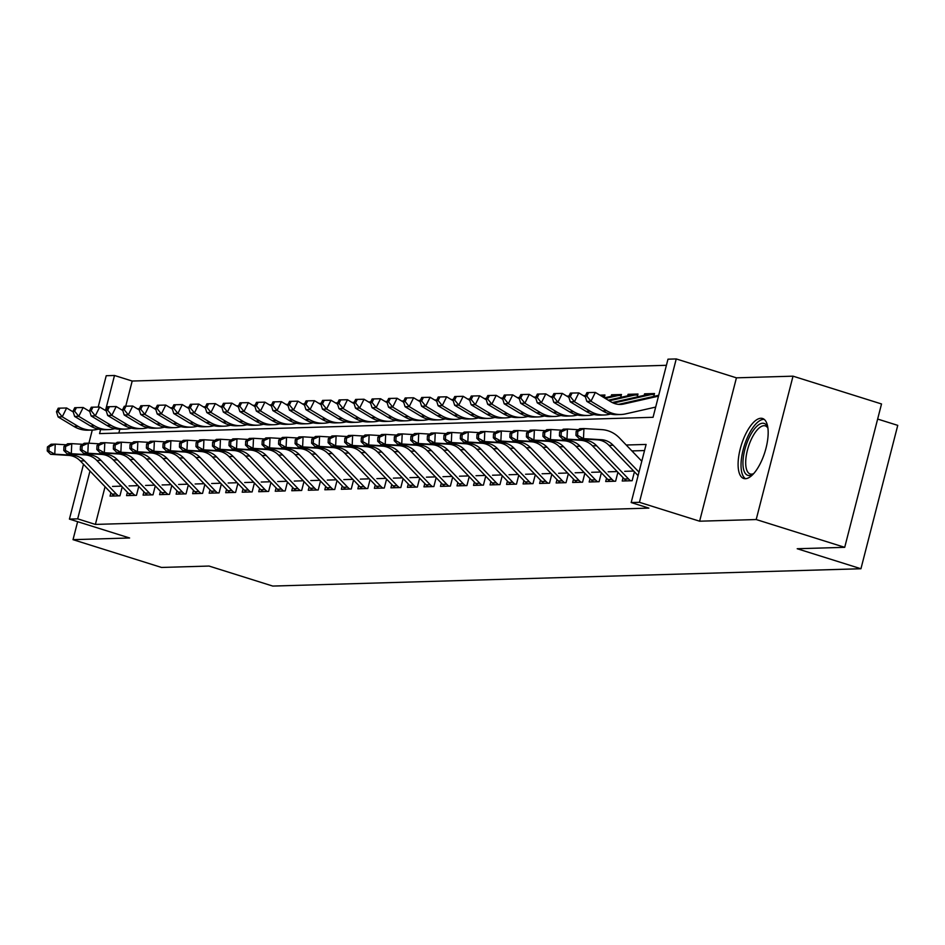 <?xml version="1.0" encoding="UTF-8"?>
<svg xmlns="http://www.w3.org/2000/svg" width="945" height="945" viewBox="0 0 945 945"><rect width="100%" height="100%" fill="white"/><g stroke="black" fill="none" stroke-linecap="round" stroke-linejoin="round"><path stroke-width="1.42" d="M760.89 418.269A31.445 12.297 -72.6 0 0 740.797 446.831A31.445 12.297 -72.6 0 0 743.715 478.489A31.445 12.297 -72.6 0 0 745.369 478.713A31.445 12.297 -72.6 0 0 765.474 450.139A31.445 12.297 -72.6 0 0 762.556 418.481A31.445 12.297 -72.6 0 0 760.89 418.269M100.619 429.514L99.568 433.601L653.054 417.3L667.985 359.183L676.242 358.935L639.434 502.315L631.177 502.551L646.096 444.433L626.228 445.012M736.427 377.835L699.619 521.203L756.201 519.537L844.712 547.332L881.52 403.964L793.02 376.169L736.427 377.835L676.242 358.935M877.645 419.06L897.75 425.368L860.942 568.748L272.751 586.065L209.034 566.055L161.524 567.449L73.025 539.666L129.607 537.988L69.422 519.1L83.503 464.267M98.186 407.059L106.23 375.72L114.499 375.484L105.497 410.52M666.414 365.302L132.194 381.036L114.499 375.484M756.201 519.537L793.02 376.169M77.632 521.675L73.025 539.666M623.074 477.686L622.212 481.017L632.134 480.721L634.414 471.815M606.548 478.17L605.698 481.501L615.608 481.206L617.9 472.299M590.023 478.654L589.172 481.985L599.083 481.702L601.374 472.783M573.509 479.139L572.646 482.47L582.569 482.186L584.849 473.268M556.983 479.635L556.132 482.966L566.043 482.671L568.335 473.752M540.457 480.119L539.607 483.45L549.517 483.155L551.809 474.248M523.943 480.603L523.081 483.934L532.992 483.639L535.283 474.733M507.418 481.088L506.567 484.419L516.478 484.135L518.758 475.217M490.892 481.572L490.042 484.903L499.952 484.62L502.244 475.701M474.378 482.068L473.516 485.399L483.427 485.104L485.718 476.185M457.853 482.552L456.99 485.884L466.913 485.588L469.192 476.682M441.327 483.037L440.476 486.368L450.387 486.073L452.679 477.166M424.813 483.521L423.951 486.852L433.861 486.557L436.153 477.65M408.287 484.005L407.425 487.336L417.347 487.053L419.627 478.135M391.762 484.49L390.911 487.833L400.822 487.537L403.113 478.619M375.236 484.986L374.385 488.317L384.296 488.022L386.588 479.115M358.722 485.47L357.86 488.801L367.782 488.506L370.062 479.599M342.196 485.954L341.346 489.286L351.257 488.99L353.548 480.084M325.671 486.439L324.82 489.77L334.731 489.486L337.022 480.568M309.157 486.923L308.294 490.254L318.205 489.971L320.497 481.052M292.631 487.419L291.781 490.75L301.691 490.455L303.983 481.537M276.105 487.904L275.255 491.235L285.166 490.939L287.457 482.033M259.591 488.388L258.729 491.719L268.64 491.424L270.931 482.517M243.066 488.872L242.203 492.203L252.126 491.92L254.406 483.001M226.54 489.356L225.69 492.688L235.6 492.404L237.892 483.486M210.026 489.853L209.164 493.184L219.075 492.888L221.366 483.97M193.501 490.337L192.638 493.668L202.561 493.373L204.841 484.466M176.975 490.821L176.124 494.152L186.035 493.857L188.327 484.95M160.449 491.305L159.599 494.637L169.509 494.341L171.801 485.435M143.935 491.79L143.073 495.121L152.995 494.837L155.275 485.919M127.41 492.274L126.559 495.617L136.47 495.322L138.761 486.403M139.376 408.712L137.249 408.772M155.901 408.216L153.775 408.287M172.427 407.732L170.301 407.791M188.941 407.248L186.815 407.307M205.467 406.763L203.34 406.822M221.992 406.279L219.866 406.338M238.506 405.783L236.38 405.854M255.032 405.299L252.906 405.37M271.558 404.814L269.431 404.873M288.071 404.33L285.957 404.389M304.597 403.846L302.471 403.905M321.123 403.35L318.997 403.42M337.637 402.865L335.522 402.936M354.162 402.381L352.036 402.44M370.688 401.897L368.562 401.956M387.214 401.412L385.087 401.471M403.728 400.928L401.601 400.987M420.253 400.432L418.127 400.503M436.779 399.948L434.653 400.007M453.293 399.463L451.167 399.522M469.819 398.979L467.692 399.038M486.344 398.495L484.218 398.554M502.858 397.999L500.732 398.069M519.384 397.514L517.258 397.585M535.909 397.03L533.783 397.089M552.423 396.546L550.309 396.605M568.949 396.061L566.823 396.12M585.475 395.565L583.348 395.636M604.233 397.774L604.954 394.998L599.874 395.152M614.333 395.671L611.557 394.797L621.467 394.514L620.735 397.384M630.858 395.187L628.082 394.313L637.993 394.03L637.261 396.9M647.372 394.703L644.596 393.829L654.519 393.533L653.775 396.416M132.194 381.036L125.732 406.208M119.826 429.219L118.846 433.034M611.179 396.298L611.557 394.797M627.693 395.813L628.082 394.313M644.218 395.329L644.596 393.829M105.06 486.71L95.386 524.416L648.872 508.115L631.177 502.551M644.525 450.552L631.91 450.93M110.884 492.77L110.033 496.101L119.944 495.806L122.236 486.899M121.515 486.143L112.526 486.415M138.041 485.659L129.04 485.919M154.555 485.175L145.565 485.435M171.08 484.69L162.091 484.95M187.606 484.194L178.605 484.466M204.132 483.71L195.131 483.982M220.646 483.226L211.656 483.497M237.171 482.741L228.17 483.001M253.697 482.257L244.696 482.517M270.211 481.773L261.222 482.033M286.737 481.277L277.736 481.548M303.262 480.792L294.261 481.064M319.776 480.308L310.787 480.568M336.302 479.824L327.313 480.084M352.828 479.339L343.826 479.599M369.341 478.843L360.352 479.115M385.867 478.359L376.878 478.631M402.393 477.875L393.392 478.135M418.907 477.39L409.917 477.65M435.432 476.906L426.443 477.166M451.958 476.41L442.957 476.682M468.484 475.926L459.483 476.197M484.998 475.441L476.008 475.713M501.523 474.957L492.522 475.217M518.049 474.473L509.048 474.733M534.563 473.988L525.574 474.248M551.089 473.492L542.087 473.764M567.614 473.008L558.613 473.28M584.128 472.524L575.139 472.783M600.654 472.039L591.664 472.299M617.179 471.555L608.178 471.815M633.693 471.059L624.704 471.331M699.619 521.203L639.434 502.315M95.386 524.416L77.679 518.852L69.422 519.1M844.712 547.332L797.214 548.738L860.942 568.748M88.913 443.193L92.279 430.058M89.976 471L77.679 518.852M114.404 495.971A14.116 12.876 -91.7 0 1 112.171 494.105L80.301 460.947A20.152 18.38 88.3 0 0 68.607 455.395L50.652 454.309L54.775 454.191L48.904 450.919L49.081 446.89L47.439 446.938L47.25 450.966L48.904 450.919M118.538 495.853A14.116 12.876 -91.7 0 1 116.306 493.987L84.436 460.817A20.152 18.38 88.3 0 0 72.73 455.277L54.775 454.191L55.235 444.126L66.221 444.8M47.439 446.938L51.101 444.244L55.235 444.126L49.081 446.89M47.25 450.966L50.652 454.309M73.226 411.949L66.646 407.992L62.252 416.816L78.045 426.325A30.24 27.582 88.3 0 0 92.102 430.069A30.24 27.582 88.3 0 0 96.922 429.455L98.363 429.136M58.129 411.677L59.889 408.145L58.236 408.193L56.476 411.725L58.129 411.677L62.252 416.816L58.117 416.946L73.911 426.443A30.24 27.582 88.3 0 0 87.98 430.188L92.102 430.069M58.117 416.946L56.476 411.725M59.889 408.145L66.646 407.992M753.413 473.882A27.216 10.643 107.4 0 1 752.893 474.236A27.216 10.643 107.4 0 1 742.947 462.743A27.216 10.643 107.4 0 1 753.141 430.66A27.216 10.643 107.4 0 1 767.659 427.223A27.216 10.643 107.4 0 1 767.883 427.813M767.919 428.144A25.196 9.852 -72.6 0 0 765.285 425.888A25.196 9.852 -72.6 0 0 752.622 436.696A25.196 9.852 -72.6 0 0 745.688 462.306A25.196 9.852 -72.6 0 0 750.188 473.977A25.196 9.852 -72.6 0 0 753.637 473.634M764.174 419.356A31.244 12.214 -72.6 0 0 748.995 434.168A31.244 12.214 -72.6 0 0 741.022 464.716A31.244 12.214 -72.6 0 0 745.546 478.702M130.93 495.487A14.116 12.876 -91.7 0 1 128.697 493.621L96.827 460.451A20.152 18.38 88.3 0 0 85.121 454.911L67.166 453.824L71.3 453.706L65.429 450.434L65.607 446.406L63.953 446.453L63.776 450.481L65.429 450.434M135.064 495.357A14.116 12.876 -91.7 0 1 132.832 493.491L100.961 460.333A20.152 18.38 88.3 0 0 89.255 454.793L71.3 453.706L71.761 443.642L82.747 444.304M63.953 446.453L67.627 443.76L71.761 443.642L65.607 446.406M63.776 450.481L67.166 453.824M147.455 494.991A14.116 12.876 -91.7 0 1 145.223 493.136L113.353 459.967A20.152 18.38 88.3 0 0 101.647 454.427L83.692 453.34L87.826 453.222L81.943 449.95L82.132 445.922L80.479 445.969L80.29 449.997L81.943 449.95M151.578 494.873A14.116 12.876 -91.7 0 1 149.345 493.006L117.475 459.849A20.152 18.38 88.3 0 0 105.781 454.309L87.826 453.222L88.287 443.158L99.26 443.819M80.479 445.969L84.152 443.276L88.287 443.158L82.132 445.922M80.29 449.997L83.692 453.34M163.969 494.507A14.116 12.876 -91.7 0 1 161.737 492.64L129.867 459.483A20.152 18.38 88.3 0 0 118.172 453.943L100.217 452.856L104.34 452.726L98.469 449.454L98.646 445.438L97.004 445.485L96.815 449.513L98.469 449.454M168.104 494.389A14.116 12.876 -91.7 0 1 165.871 492.522L134.001 459.364A20.152 18.38 88.3 0 0 122.295 453.824L104.34 452.726L104.8 442.673L115.786 443.335M97.004 445.485L100.678 442.792L104.8 442.673L98.646 445.438M96.815 449.513L100.217 452.856M180.495 494.022A14.116 12.876 -91.7 0 1 178.262 492.156L146.392 458.998A20.152 18.38 88.3 0 0 134.686 453.458L116.731 452.36L120.865 452.242L114.995 448.969L115.172 444.941L113.518 445L113.341 449.017L114.995 448.969M184.629 493.904A14.116 12.876 -91.7 0 1 182.397 492.038L150.527 458.88A20.152 18.38 88.3 0 0 138.82 453.328L120.865 452.242L121.326 442.177L132.312 442.851M113.518 445L117.192 442.307L121.326 442.177L115.172 444.941M113.341 449.017L116.731 452.36M89.74 411.465L83.16 407.508L78.766 416.332L94.559 425.841A30.24 27.582 88.3 0 0 108.628 429.585A30.24 27.582 88.3 0 0 113.447 428.971L114.888 428.64M74.643 411.193L76.403 407.661L74.749 407.708L73.001 411.24L74.643 411.193L78.766 416.332L74.643 416.45L90.436 425.959A30.24 27.582 88.3 0 0 104.493 429.703L108.628 429.585M74.643 416.45L73.001 411.24M76.403 407.661L83.16 407.508M106.265 410.981L99.686 407.023L95.291 415.847L111.085 425.356A30.24 27.582 88.3 0 0 125.153 429.089A30.24 27.582 88.3 0 0 129.973 428.487L131.414 428.156M91.169 410.709L92.929 407.177L91.275 407.224L89.515 410.756L91.169 410.709L95.291 415.847L91.157 415.965L106.95 425.474A30.24 27.582 88.3 0 0 121.019 429.219L125.153 429.089M91.157 415.965L89.515 410.756M92.929 407.177L99.686 407.023M122.791 410.496L116.211 406.527L111.817 415.363L127.61 424.872A30.24 27.582 88.3 0 0 141.667 428.605A30.24 27.582 88.3 0 0 146.499 428.002L147.928 427.672M107.695 410.224L109.455 406.693L107.801 406.74L106.041 410.272L107.695 410.224L111.817 415.363L107.683 415.481L123.476 424.99A30.24 27.582 88.3 0 0 137.545 428.735L141.667 428.605M107.683 415.481L106.041 410.272M109.455 406.693L116.211 406.527M139.305 410.012L132.725 406.043L128.331 414.879L144.124 424.376A30.24 27.582 88.3 0 0 158.193 428.12A30.24 27.582 88.3 0 0 163.012 427.506L164.454 427.187M124.22 409.728L125.968 406.196L124.315 406.255L122.566 409.787L124.22 409.728L128.331 414.879L124.208 414.997L140.002 424.506A30.24 27.582 88.3 0 0 154.059 428.239L158.193 428.12M124.208 414.997L122.566 409.787M125.968 406.196L132.725 406.043M197.021 493.538A14.116 12.876 -91.7 0 1 194.788 491.672L162.918 458.514A20.152 18.38 88.3 0 0 151.212 452.974L133.257 451.875L137.391 451.757L131.509 448.485L131.698 444.457L130.044 444.504L129.855 448.532L131.509 448.485M201.155 493.42A14.116 12.876 -91.7 0 1 198.911 491.554L167.041 458.384A20.152 18.38 88.3 0 0 155.346 452.844L137.391 451.757L137.852 441.693L148.837 442.366M130.044 444.504L133.718 441.811L137.852 441.693L131.698 444.457M129.855 448.532L133.257 451.875M155.83 409.516L149.251 405.559L144.857 414.382L160.65 423.892A30.24 27.582 88.3 0 0 174.719 427.636A30.24 27.582 88.3 0 0 179.538 427.022L180.979 426.703M140.734 409.244L142.494 405.712L140.84 405.759L139.08 409.291L140.734 409.244L144.857 414.382L140.722 414.512L156.516 424.01A30.24 27.582 88.3 0 0 170.584 427.754L174.719 427.636M140.722 414.512L139.08 409.291M142.494 405.712L149.251 405.559M213.546 493.054A14.116 12.876 -91.7 0 1 211.302 491.187L179.432 458.03A20.152 18.38 88.3 0 0 167.737 452.478L149.782 451.391L153.905 451.273L148.034 448.001L148.223 443.973L146.569 444.02L146.38 448.048L148.034 448.001M217.669 492.924A14.116 12.876 -91.7 0 1 215.436 491.069L183.566 457.9A20.152 18.38 88.3 0 0 171.86 452.36L153.905 451.273L154.366 441.209L165.351 441.87M146.569 444.02L150.243 441.327L154.366 441.209L148.223 443.973M146.38 448.048L149.782 451.391M172.356 409.031L165.777 405.074L161.382 413.898L177.176 423.407A30.24 27.582 88.3 0 0 191.233 427.152A30.24 27.582 88.3 0 0 196.064 426.538L197.505 426.207M157.26 408.76L159.02 405.228L157.366 405.275L155.606 408.807L157.26 408.76L161.382 413.898L157.248 414.016L173.041 423.525A30.24 27.582 88.3 0 0 187.11 427.27L191.233 427.152M157.248 414.016L155.606 408.807M159.02 405.228L165.777 405.074M230.06 492.569A14.116 12.876 -91.7 0 1 227.828 490.703L195.958 457.534A20.152 18.38 88.3 0 0 184.251 451.993L166.296 450.907L170.431 450.789L164.56 447.517L164.737 443.488L163.083 443.536L162.906 447.564L164.56 447.517M234.195 492.439A14.116 12.876 -91.7 0 1 231.962 490.573L200.092 457.415A20.152 18.38 88.3 0 0 188.386 451.875L170.431 450.789L170.891 440.724L181.877 441.386M163.083 443.536L166.757 440.842L170.891 440.724L164.737 443.488M162.906 447.564L166.296 450.907M188.87 408.547L182.29 404.59L177.908 413.414L193.69 422.923A30.24 27.582 88.3 0 0 207.758 426.656A30.24 27.582 88.3 0 0 212.578 426.053L214.019 425.722M173.785 408.275L175.534 404.743L173.88 404.791L172.132 408.323L173.785 408.275L177.908 413.414L173.774 413.532L189.567 423.041A30.24 27.582 88.3 0 0 203.636 426.786L207.758 426.656M173.774 413.532L172.132 408.323M175.534 404.743L182.29 404.59M246.586 492.073A14.116 12.876 -91.7 0 1 244.353 490.207L212.483 457.049A20.152 18.38 88.3 0 0 200.777 451.509L182.822 450.422L186.956 450.292L181.074 447.02L181.263 443.004L179.609 443.051L179.432 447.079L181.074 447.02M250.72 491.955A14.116 12.876 -91.7 0 1 248.476 490.089L216.618 456.931A20.152 18.38 88.3 0 0 204.911 451.391L186.956 450.292L187.417 440.24L198.403 440.902M179.609 443.051L183.283 440.358L187.417 440.24L181.263 443.004M179.432 447.079L182.822 450.422M205.396 408.063L198.816 404.094L194.422 412.93L210.215 422.439A30.24 27.582 88.3 0 0 224.284 426.171A30.24 27.582 88.3 0 0 229.103 425.569L230.545 425.238M190.299 407.791L192.059 404.259L190.406 404.306L188.646 407.838L190.299 407.791L194.422 412.93L190.299 413.048L206.081 422.557A30.24 27.582 88.3 0 0 220.15 426.301L224.284 426.171M190.299 413.048L188.646 407.838M192.059 404.259L198.816 404.094M263.112 491.589A14.116 12.876 -91.7 0 1 260.867 489.723L229.009 456.565A20.152 18.38 88.3 0 0 217.303 451.025L199.348 449.938L203.482 449.808L197.599 446.536L197.788 442.52L196.135 442.567L195.946 446.583L197.599 446.536M267.234 491.471A14.116 12.876 -91.7 0 1 265.002 489.604L233.131 456.447A20.152 18.38 88.3 0 0 221.425 450.895L203.482 449.808L203.931 439.744L214.917 440.417M196.135 442.567L199.808 439.874L203.931 439.744L197.788 442.52M195.946 446.583L199.348 449.938M221.921 407.579L215.342 403.609L210.948 412.445L226.741 421.942A30.24 27.582 88.3 0 0 240.81 425.687A30.24 27.582 88.3 0 0 245.629 425.073L247.07 424.754M206.825 407.295L208.585 403.775L206.931 403.822L205.171 407.354L206.825 407.295L210.948 412.445L206.813 412.563L222.607 422.072A30.24 27.582 88.3 0 0 236.675 425.805L240.81 425.687M206.813 412.563L205.171 407.354M208.585 403.775L215.342 403.609M279.625 491.105A14.116 12.876 -91.7 0 1 277.393 489.238L245.523 456.081A20.152 18.38 88.3 0 0 233.817 450.541L215.873 449.442L219.996 449.324L214.125 446.052L214.302 442.024L212.649 442.071L212.471 446.099L214.125 446.052M283.76 490.987A14.116 12.876 -91.7 0 1 281.527 489.12L249.657 455.951A20.152 18.38 88.3 0 0 237.951 450.411L219.996 449.324L220.457 439.26L231.442 439.933M212.649 442.071L216.322 439.378L220.457 439.26L214.302 442.024M212.471 446.099L215.873 449.442M238.447 407.082L231.856 403.125L227.473 411.949L243.267 421.458A30.24 27.582 88.3 0 0 257.323 425.203A30.24 27.582 88.3 0 0 262.143 424.588L263.584 424.27M223.351 406.811L225.099 403.279L223.457 403.326L221.697 406.858L223.351 406.811L227.473 411.949L223.339 412.079L239.132 421.588A30.24 27.582 88.3 0 0 253.201 425.321L257.323 425.203M223.339 412.079L221.697 406.858M225.099 403.279L231.856 403.125M296.151 490.62A14.116 12.876 -91.7 0 1 293.919 488.754L262.048 455.596A20.152 18.38 88.3 0 0 250.342 450.044L232.387 448.958L236.522 448.84L230.639 445.567L230.828 441.539L229.174 441.587L228.997 445.615L230.639 445.567M300.286 490.49A14.116 12.876 -91.7 0 1 298.053 488.636L266.183 455.466A20.152 18.38 88.3 0 0 254.477 449.926L236.522 448.84L236.982 438.775L247.968 439.437M229.174 441.587L232.848 438.893L236.982 438.775L230.828 441.539M228.997 445.615L232.387 448.958M254.961 406.598L248.381 402.641L243.987 411.465L259.78 420.974A30.24 27.582 88.3 0 0 273.849 424.718A30.24 27.582 88.3 0 0 278.669 424.104L280.11 423.773M239.865 406.326L241.625 402.794L239.971 402.842L238.223 406.374L239.865 406.326L243.987 411.465L239.865 411.595L255.658 421.092A30.24 27.582 88.3 0 0 269.715 424.837L273.849 424.718M239.865 411.595L238.223 406.374M241.625 402.794L248.381 402.641M312.677 490.136A14.116 12.876 -91.7 0 1 310.444 488.27L278.574 455.1A20.152 18.38 88.3 0 0 266.868 449.56L248.913 448.473L253.047 448.355L247.165 445.083L247.354 441.055L245.7 441.102L245.511 445.13L247.165 445.083M316.799 490.006A14.116 12.876 -91.7 0 1 314.567 488.14L282.697 454.982A20.152 18.38 88.3 0 0 271.002 449.442L253.047 448.355L253.496 438.291L264.482 438.952M245.7 441.102L249.374 438.409L253.496 438.291L247.354 441.055M245.511 445.13L248.913 448.473M271.487 406.114L264.907 402.157L260.513 410.981L276.306 420.49A30.24 27.582 88.3 0 0 290.375 424.234A30.24 27.582 88.3 0 0 295.194 423.62L296.635 423.289M256.39 405.842L258.15 402.31L256.497 402.357L254.737 405.889L256.39 405.842L260.513 410.981L256.378 411.099L272.172 420.608A30.24 27.582 88.3 0 0 286.24 424.352L290.375 424.234M256.378 411.099L254.737 405.889M258.15 402.31L264.907 402.157M288.012 405.629L281.421 401.672L277.039 410.496L292.832 420.005A30.24 27.582 88.3 0 0 306.889 423.738A30.24 27.582 88.3 0 0 311.708 423.136L313.149 422.805M272.916 405.358L274.664 401.826L273.022 401.873L271.262 405.405L272.916 405.358L277.039 410.496L272.904 410.614L288.697 420.123A30.24 27.582 88.3 0 0 302.766 423.868L306.889 423.738M272.904 410.614L271.262 405.405M274.664 401.826L281.421 401.672M304.526 405.145L297.947 401.176L293.552 410.012L309.346 419.521A30.24 27.582 88.3 0 0 323.414 423.254A30.24 27.582 88.3 0 0 328.234 422.639L329.675 422.32M289.43 404.873L291.19 401.341L289.536 401.389L287.788 404.921L289.43 404.873L293.552 410.012L289.43 410.13L305.223 419.639A30.24 27.582 88.3 0 0 319.28 423.372L323.414 423.254M289.43 410.13L287.788 404.921M291.19 401.341L297.947 401.176M329.191 489.64A14.116 12.876 -91.7 0 1 326.958 487.774L295.088 454.616A20.152 18.38 88.3 0 0 283.394 449.076L265.439 447.989L269.561 447.871L263.69 444.599L263.868 440.571L262.226 440.618L262.037 444.646L263.69 444.599M333.325 489.522A14.116 12.876 -91.7 0 1 331.093 487.655L299.222 454.498A20.152 18.38 88.3 0 0 287.516 448.958L269.561 447.871L270.022 437.807L281.008 438.468M262.226 440.618L265.888 437.925L270.022 437.807L263.868 440.571M262.037 444.646L265.439 447.989M345.716 489.156A14.116 12.876 -91.7 0 1 343.484 487.289L311.614 454.132A20.152 18.38 88.3 0 0 299.908 448.591L281.953 447.505L286.087 447.375L280.216 444.103L280.393 440.086L278.74 440.134L278.562 444.15L280.216 444.103M349.851 489.037A14.116 12.876 -91.7 0 1 347.618 487.171L315.748 454.013A20.152 18.38 88.3 0 0 304.042 448.473L286.087 447.375L286.548 437.311L297.533 437.984M278.74 440.134L282.413 437.44L286.548 437.311L280.393 440.086M278.562 444.15L281.953 447.505M362.242 488.671A14.116 12.876 -91.7 0 1 360.01 486.805L328.139 453.647A20.152 18.38 88.3 0 0 316.433 448.107L298.478 447.009L302.613 446.89L296.73 443.618L296.919 439.59L295.265 439.649L295.076 443.666L296.73 443.618M366.365 488.553A14.116 12.876 -91.7 0 1 364.132 486.687L332.262 453.529A20.152 18.38 88.3 0 0 320.568 447.977L302.613 446.89L303.073 436.826L314.047 437.5M295.265 439.649L298.939 436.956L303.073 436.826L296.919 439.59M295.076 443.666L298.478 447.009M321.052 404.661L314.472 400.692L310.078 409.516L325.871 419.025A30.24 27.582 88.3 0 0 339.94 422.769A30.24 27.582 88.3 0 0 344.76 422.155L346.201 421.836M305.956 404.377L307.716 400.845L306.062 400.904L304.302 404.425L305.956 404.377L310.078 409.516L305.944 409.646L321.737 419.155A30.24 27.582 88.3 0 0 335.806 422.887L339.94 422.769M305.944 409.646L304.302 404.425M307.716 400.845L314.472 400.692M378.756 488.187A14.116 12.876 -91.7 0 1 376.523 486.321L344.653 453.163A20.152 18.38 88.3 0 0 332.959 447.611L315.004 446.524L319.127 446.406L313.256 443.134L313.433 439.106L311.791 439.153L311.602 443.181L313.256 443.134M382.89 488.069A14.116 12.876 -91.7 0 1 380.658 486.202L348.788 453.033A20.152 18.38 88.3 0 0 337.082 447.493L319.127 446.406L319.587 436.342L330.573 437.015M311.791 439.153L315.465 436.46L319.587 436.342L313.433 439.106M311.602 443.181L315.004 446.524M337.578 404.165L330.998 400.207L326.604 409.031L342.397 418.54A30.24 27.582 88.3 0 0 356.454 422.285A30.24 27.582 88.3 0 0 361.285 421.671L362.715 421.352M322.481 403.893L324.241 400.361L322.588 400.408L320.827 403.94L322.481 403.893L326.604 409.031L322.469 409.161L338.263 418.659A30.24 27.582 88.3 0 0 352.331 422.403L356.454 422.285M322.469 409.161L320.827 403.94M324.241 400.361L330.998 400.207M395.282 487.703A14.116 12.876 -91.7 0 1 393.049 485.836L361.179 452.667A20.152 18.38 88.3 0 0 349.473 447.127L331.518 446.04L335.652 445.922L329.781 442.65L329.959 438.622L328.305 438.669L328.128 442.697L329.781 442.65M399.416 487.573A14.116 12.876 -91.7 0 1 397.183 485.706L365.313 452.549A20.152 18.38 88.3 0 0 353.607 447.009L335.652 445.922L336.113 435.858L347.098 436.519M328.305 438.669L331.978 435.976L336.113 435.858L329.959 438.622M328.128 442.697L331.518 446.04M354.091 403.68L347.512 399.723L343.118 408.547L358.911 418.056A30.24 27.582 88.3 0 0 372.98 421.801A30.24 27.582 88.3 0 0 377.799 421.186L379.24 420.856M339.007 403.409L340.755 399.877L339.101 399.924L337.353 403.456L339.007 403.409L343.118 408.547L338.995 408.665L354.788 418.174A30.24 27.582 88.3 0 0 368.845 421.919L372.98 421.801M338.995 408.665L337.353 403.456M340.755 399.877L347.512 399.723M411.807 487.207A14.116 12.876 -91.7 0 1 409.575 485.352L377.705 452.183A20.152 18.38 88.3 0 0 365.998 446.642L348.043 445.556L352.178 445.438L346.295 442.165L346.484 438.137L344.83 438.185L344.641 442.213L346.295 442.165M415.93 487.088A14.116 12.876 -91.7 0 1 413.697 485.222L381.827 452.064A20.152 18.38 88.3 0 0 370.133 446.524L352.178 445.438L352.639 435.373L363.612 436.035M344.83 438.185L348.504 435.491L352.639 435.373L346.484 438.137M344.641 442.213L348.043 445.556M370.617 403.196L364.038 399.239L359.643 408.063L375.437 417.572A30.24 27.582 88.3 0 0 389.505 421.305A30.24 27.582 88.3 0 0 394.325 420.702L395.766 420.371M355.521 402.924L357.281 399.392L355.627 399.44L353.867 402.972L355.521 402.924L359.643 408.063L355.509 408.181L371.302 417.69A30.24 27.582 88.3 0 0 385.371 421.435L389.505 421.305M355.509 408.181L353.867 402.972M357.281 399.392L364.038 399.239M428.321 486.722A14.116 12.876 -91.7 0 1 426.089 484.856L394.219 451.698A20.152 18.38 88.3 0 0 382.524 446.158L364.569 445.071L368.692 444.941L362.821 441.669L363.01 437.653L361.356 437.7L361.167 441.728L362.821 441.669M432.456 486.604A14.116 12.876 -91.7 0 1 430.223 484.738L398.353 451.58A20.152 18.38 88.3 0 0 386.647 446.04L368.692 444.941L369.152 434.889L380.138 435.55M361.356 437.7L365.03 435.007L369.152 434.889L363.01 437.653M361.167 441.728L364.569 445.071M387.143 402.712L380.563 398.743L376.169 407.579L391.962 417.088A30.24 27.582 88.3 0 0 406.019 420.82A30.24 27.582 88.3 0 0 410.851 420.218L412.28 419.887M372.046 402.44L373.807 398.908L372.153 398.955L370.393 402.487L372.046 402.44L376.169 407.579L372.035 407.697L387.828 417.206A30.24 27.582 88.3 0 0 401.897 420.95L406.019 420.82M372.035 407.697L370.393 402.487M373.807 398.908L380.563 398.743M444.847 486.238A14.116 12.876 -91.7 0 1 442.614 484.372L410.744 451.214A20.152 18.38 88.3 0 0 399.038 445.674L381.083 444.575L385.217 444.457L379.347 441.185L379.524 437.157L377.87 437.216L377.693 441.232L379.347 441.185M448.981 486.12A14.116 12.876 -91.7 0 1 446.749 484.253L414.879 451.096A20.152 18.38 88.3 0 0 403.172 445.544L385.217 444.457L385.678 434.393L396.664 435.066M377.87 437.216L381.544 434.523L385.678 434.393L379.524 437.157M377.693 441.232L381.083 444.575M403.657 402.227L397.077 398.258L392.695 407.094L408.476 416.591A30.24 27.582 88.3 0 0 422.545 420.336A30.24 27.582 88.3 0 0 427.364 419.722L428.806 419.403M388.572 401.944L390.32 398.412L388.667 398.471L386.918 402.003L388.572 401.944L392.695 407.094L388.56 407.212L404.354 416.721A30.24 27.582 88.3 0 0 418.411 420.454L422.545 420.336M388.56 407.212L386.918 402.003M390.32 398.412L397.077 398.258M461.373 485.754A14.116 12.876 -91.7 0 1 459.14 483.887L427.27 450.73A20.152 18.38 88.3 0 0 415.564 445.189L397.609 444.091L401.743 443.973L395.861 440.701L396.049 436.673L394.396 436.72L394.219 440.748L395.861 440.701M465.507 485.635A14.116 12.876 -91.7 0 1 463.263 483.769L431.404 450.6A20.152 18.38 88.3 0 0 419.698 445.06L401.743 443.973L402.204 433.909L413.189 434.582M394.396 436.72L398.069 434.027L402.204 433.909L396.049 436.673M394.219 440.748L397.609 444.091M420.182 401.731L413.603 397.774L409.209 406.598L425.002 416.107A30.24 27.582 88.3 0 0 439.071 419.852A30.24 27.582 88.3 0 0 443.89 419.237L445.331 418.918M405.086 401.46L406.846 397.928L405.192 397.975L403.432 401.507L405.086 401.46L409.209 406.598L405.086 406.728L420.868 416.225A30.24 27.582 88.3 0 0 434.936 419.97L439.071 419.852M405.086 406.728L403.432 401.507M406.846 397.928L413.603 397.774M477.898 485.269A14.116 12.876 -91.7 0 1 475.654 483.403L443.796 450.245A20.152 18.38 88.3 0 0 432.089 444.693L414.134 443.607L418.269 443.488L412.386 440.216L412.575 436.188L410.921 436.236L410.732 440.264L412.386 440.216M482.021 485.139A14.116 12.876 -91.7 0 1 479.788 483.285L447.918 450.115A20.152 18.38 88.3 0 0 436.212 444.575L418.269 443.488L418.718 433.424L429.703 434.086M410.921 436.236L414.595 433.542L418.718 433.424L412.575 436.188M410.732 440.264L414.134 443.607M436.708 401.247L430.129 397.29L425.734 406.114L441.528 415.623A30.24 27.582 88.3 0 0 455.596 419.367A30.24 27.582 88.3 0 0 460.416 418.753L461.857 418.422M421.612 400.975L423.372 397.443L421.718 397.491L419.958 401.023L421.612 400.975L425.734 406.114L421.6 406.232L437.393 415.741A30.24 27.582 88.3 0 0 451.462 419.486L455.596 419.367M421.6 406.232L419.958 401.023M423.372 397.443L430.129 397.29M494.412 484.785A14.116 12.876 -91.7 0 1 492.18 482.919L460.309 449.749A20.152 18.38 88.3 0 0 448.603 444.209L430.66 443.122L434.783 443.004L428.912 439.732L429.089 435.704L427.435 435.751L427.258 439.779L428.912 439.732M498.547 484.655A14.116 12.876 -91.7 0 1 496.314 482.789L464.444 449.631A20.152 18.38 88.3 0 0 452.738 444.091L434.783 443.004L435.243 432.94L446.229 433.601M427.435 435.751L431.109 433.058L435.243 432.94L429.089 435.704M427.258 439.779L430.66 443.122M510.938 484.289A14.116 12.876 -91.7 0 1 508.705 482.422L476.835 449.265A20.152 18.38 88.3 0 0 465.129 443.725L447.174 442.638L451.308 442.508L445.426 439.236L445.615 435.22L443.961 435.267L443.784 439.295L445.426 439.236M515.072 484.171A14.116 12.876 -91.7 0 1 512.84 482.304L480.97 449.147A20.152 18.38 88.3 0 0 469.263 443.607L451.308 442.508L451.769 432.456L462.755 433.117M443.961 435.267L447.635 432.574L451.769 432.456L445.615 435.22M443.784 439.295L447.174 442.638M527.464 483.805A14.116 12.876 -91.7 0 1 525.231 481.938L493.361 448.78A20.152 18.38 88.3 0 0 481.655 443.24L463.7 442.154L467.834 442.024L461.951 438.752L462.14 434.735L460.487 434.783L460.298 438.799L461.951 438.752M531.586 483.686A14.116 12.876 -91.7 0 1 529.354 481.82L497.483 448.662A20.152 18.38 88.3 0 0 485.777 443.11L467.834 442.024L468.283 431.959L479.269 432.633M460.487 434.783L464.16 432.089L468.283 431.959L462.14 434.735M460.298 438.799L463.7 442.154M453.234 400.763L446.642 396.805L442.26 405.629L458.053 415.138A30.24 27.582 88.3 0 0 472.11 418.871A30.24 27.582 88.3 0 0 476.93 418.269L478.371 417.938M438.137 400.491L439.886 396.959L438.244 397.006L436.484 400.538L438.137 400.491L442.26 405.629L438.126 405.748L453.919 415.257A30.24 27.582 88.3 0 0 467.988 419.001L472.11 418.871M438.126 405.748L436.484 400.538M439.886 396.959L446.642 396.805M469.748 400.278L463.168 396.309L458.774 405.145L474.567 414.654A30.24 27.582 88.3 0 0 488.636 418.387A30.24 27.582 88.3 0 0 493.455 417.784L494.896 417.454M454.651 400.007L456.411 396.475L454.758 396.522L452.998 400.054L454.651 400.007L458.774 405.145L454.651 405.263L470.445 414.772A30.24 27.582 88.3 0 0 484.502 418.517L488.636 418.387M454.651 405.263L452.998 400.054M456.411 396.475L463.168 396.309M486.273 399.794L479.694 395.825L475.3 404.661L491.093 414.158A30.24 27.582 88.3 0 0 505.162 417.903A30.24 27.582 88.3 0 0 509.981 417.288L511.422 416.969M471.177 399.511L472.937 395.99L471.283 396.038L469.523 399.57L471.177 399.511L475.3 404.661L471.165 404.779L486.958 414.288A30.24 27.582 88.3 0 0 501.027 418.021L505.162 417.903M471.165 404.779L469.523 399.57M472.937 395.99L479.694 395.825M543.977 483.32A14.116 12.876 -91.7 0 1 541.745 481.454L509.875 448.296A20.152 18.38 88.3 0 0 498.18 442.756L480.225 441.658L484.348 441.539L478.477 438.267L478.654 434.239L477.001 434.287L476.823 438.315L478.477 438.267M548.112 483.202A14.116 12.876 -91.7 0 1 545.879 481.336L514.009 448.166A20.152 18.38 88.3 0 0 502.303 442.626L484.348 441.539L484.809 431.475L495.794 432.148M477.001 434.287L480.674 431.605L484.809 431.475L478.654 434.239M476.823 438.315L480.225 441.658M502.799 399.298L496.208 395.341L491.825 404.165L507.619 413.674A30.24 27.582 88.3 0 0 521.675 417.418A30.24 27.582 88.3 0 0 526.495 416.804L527.936 416.485M487.703 399.026L489.451 395.494L487.809 395.542L486.049 399.073L487.703 399.026L491.825 404.165L487.691 404.295L503.484 413.804A30.24 27.582 88.3 0 0 517.553 417.536L521.675 417.418M487.691 404.295L486.049 399.073M489.451 395.494L496.208 395.341M560.503 482.836A14.116 12.876 -91.7 0 1 558.271 480.97L526.4 447.812A20.152 18.38 88.3 0 0 514.694 442.26L496.739 441.173L500.874 441.055L495.003 437.783L495.18 433.755L493.526 433.802L493.349 437.83L495.003 437.783M564.637 482.706A14.116 12.876 -91.7 0 1 562.405 480.851L530.535 447.682A20.152 18.38 88.3 0 0 518.829 442.142L500.874 441.055L501.334 430.991L512.32 431.652M493.526 433.802L497.2 431.109L501.334 430.991L495.18 433.755M493.349 437.83L496.739 441.173M519.313 398.814L512.733 394.856L508.339 403.68L524.132 413.189A30.24 27.582 88.3 0 0 538.201 416.934A30.24 27.582 88.3 0 0 543.021 416.32L544.462 415.989M504.217 398.542L505.977 395.01L504.323 395.057L502.575 398.589L504.217 398.542L508.339 403.68L504.217 403.81L520.01 413.308A30.24 27.582 88.3 0 0 534.067 417.052L538.201 416.934M504.217 403.81L502.575 398.589M505.977 395.01L512.733 394.856M577.029 482.352A14.116 12.876 -91.7 0 1 574.796 480.485L542.926 447.316A20.152 18.38 88.3 0 0 531.22 441.776L513.265 440.689L517.399 440.571L511.517 437.299L511.706 433.271L510.052 433.318L509.863 437.346L511.517 437.299M581.151 482.222A14.116 12.876 -91.7 0 1 578.919 480.355L547.049 447.198A20.152 18.38 88.3 0 0 535.354 441.658L517.399 440.571L517.848 430.507L528.834 431.168M510.052 433.318L513.726 430.625L517.848 430.507L511.706 433.271M509.863 437.346L513.265 440.689M535.839 398.329L529.259 394.372L524.865 403.196L540.658 412.705A30.24 27.582 88.3 0 0 554.727 416.45A30.24 27.582 88.3 0 0 559.546 415.835L560.987 415.505M520.742 398.058L522.502 394.526L520.849 394.573L519.088 398.105L520.742 398.058L524.865 403.196L520.73 403.314L536.524 412.823A30.24 27.582 88.3 0 0 550.592 416.568L554.727 416.45M604.67 396.085A14.116 12.876 88.3 0 0 602.768 395.99A14.116 12.876 88.3 0 0 601.445 396.097M520.73 403.314L519.088 398.105M522.502 394.526L529.259 394.372M593.543 481.856A14.116 12.876 -91.7 0 1 591.31 479.989L559.44 446.831A20.152 18.38 88.3 0 0 547.746 441.291L529.791 440.205L533.913 440.086L528.042 436.814L528.22 432.786L526.578 432.834L526.389 436.862L528.042 436.814M597.677 481.737A14.116 12.876 -91.7 0 1 595.444 479.871L563.574 446.713A20.152 18.38 88.3 0 0 551.868 441.173L533.913 440.086L534.374 430.022L545.359 430.684M526.578 432.834L530.251 430.14L534.374 430.022L528.22 432.786M526.389 436.862L529.791 440.205M552.364 397.845L545.785 393.888L541.39 402.712L557.184 412.221A30.24 27.582 88.3 0 0 571.241 415.954A30.24 27.582 88.3 0 0 576.072 415.351L577.501 415.02M537.268 397.573L539.028 394.041L537.374 394.089L535.614 397.621L537.268 397.573L541.39 402.712L537.256 402.83L553.049 412.339A30.24 27.582 88.3 0 0 567.118 416.083L571.241 415.954M621.196 395.601A14.116 12.876 88.3 0 0 619.282 395.494L615.16 395.624A14.116 12.876 88.3 0 0 612.903 395.908L604.339 397.845M619.282 395.494A14.116 12.876 88.3 0 0 617.038 395.79L605.32 398.436M537.256 402.83L535.614 397.621M539.028 394.041L545.785 393.888M610.068 481.371A14.116 12.876 -91.7 0 1 607.836 479.505L575.966 446.347A20.152 18.38 88.3 0 0 564.26 440.807L546.304 439.72L550.439 439.59L544.568 436.318L544.745 432.302L543.091 432.349L542.914 436.366L544.568 436.318M614.203 481.253A14.116 12.876 -91.7 0 1 611.97 479.387L580.1 446.229A20.152 18.38 88.3 0 0 568.394 440.689L550.439 439.59L550.9 429.526L561.885 430.199M543.091 432.349L546.765 429.656L550.9 429.526L544.745 432.302M542.914 436.366L546.304 439.72M626.594 480.887A14.116 12.876 -91.7 0 1 624.361 479.02L592.491 445.863A20.152 18.38 88.3 0 0 580.785 440.323L562.83 439.224L566.965 439.106L561.082 435.834L561.271 431.806L559.617 431.865L559.428 435.881L561.082 435.834M630.717 480.769A14.116 12.876 -91.7 0 1 628.484 478.902L596.614 445.745A20.152 18.38 88.3 0 0 584.92 440.193L566.965 439.106L567.425 429.042L578.399 429.715M559.617 431.865L563.291 429.172L567.425 429.042L561.271 431.806M559.428 435.881L562.83 439.224M638.088 475.63L609.005 445.378A20.152 18.38 88.3 0 0 597.311 439.827L579.356 438.74L583.478 438.622L577.608 435.35L577.785 431.322L576.143 431.369L575.954 435.397L577.608 435.35M638.985 472.134L613.14 445.249A20.152 18.38 88.3 0 0 601.433 439.708L583.478 438.622L583.939 428.558L601.894 429.644A30.24 27.582 -91.7 0 1 619.447 437.96L641.785 461.207M576.143 431.369L579.817 428.676L583.939 428.558L577.785 431.322M575.954 435.397L579.356 438.74M568.878 397.361L562.299 393.392L557.904 402.227L573.698 411.736A30.24 27.582 88.3 0 0 587.766 415.469A30.24 27.582 88.3 0 0 592.586 414.855L594.027 414.536M553.794 397.089L555.542 393.557L553.888 393.604L552.14 397.136L553.794 397.089L557.904 402.227L553.782 402.346L569.575 411.855A30.24 27.582 88.3 0 0 583.632 415.587L587.766 415.469M637.71 395.116A14.116 12.876 88.3 0 0 635.808 395.01L631.673 395.128A14.116 12.876 88.3 0 0 629.429 395.423L608.273 400.207M635.808 395.01A14.116 12.876 88.3 0 0 633.552 395.293L609.253 400.798M553.782 402.346L552.14 397.136M555.542 393.557L562.299 393.392M585.404 396.876L578.824 392.907L574.43 401.731L590.223 411.24A30.24 27.582 88.3 0 0 604.292 414.985A30.24 27.582 88.3 0 0 609.112 414.371L610.553 414.052M570.308 396.593L572.068 393.061L570.414 393.12L568.654 396.64L570.308 396.593L574.43 401.731L570.296 401.861L586.089 411.37A30.24 27.582 88.3 0 0 600.158 415.103L604.292 414.985M654.235 394.62A14.116 12.876 88.3 0 0 652.333 394.526L648.199 394.644A14.116 12.876 88.3 0 0 645.943 394.927L612.254 402.546M652.333 394.526A14.116 12.876 88.3 0 0 650.077 394.809L613.435 403.09M570.296 401.861L568.654 396.64M572.068 393.061L578.824 392.907M658.488 396.156L623.724 404.011A20.152 18.38 -91.7 0 1 620.511 404.425A20.152 18.38 -91.7 0 1 611.143 401.932L595.35 392.423L590.956 401.247L606.749 410.756A30.24 27.582 88.3 0 0 620.806 414.501A30.24 27.582 88.3 0 0 625.637 413.886L655.676 407.094M658.712 395.293L619.601 404.141A20.152 18.38 -91.7 0 1 618.443 404.354M586.833 396.109L588.593 392.577L586.939 392.624L585.179 396.156L586.833 396.109L590.956 401.247L586.821 401.377L602.615 410.874A30.24 27.582 88.3 0 0 616.683 414.619L620.806 414.501M586.821 401.377L585.179 396.156M588.593 392.577L595.35 392.423M80.301 460.947L84.436 460.817M68.607 455.395L72.73 455.277M112.171 494.105L116.306 493.987M78.045 426.325L73.911 426.443M96.827 460.451L100.961 460.333M85.121 454.911L89.255 454.793M128.697 493.621L132.832 493.491M113.353 459.967L117.475 459.849M101.647 454.427L105.781 454.309M145.223 493.136L149.345 493.006M129.867 459.483L134.001 459.364M118.172 453.943L122.295 453.824M161.737 492.64L165.871 492.522M146.392 458.998L150.527 458.88M134.686 453.458L138.82 453.328M178.262 492.156L182.397 492.038M94.559 425.841L90.436 425.959M111.085 425.356L106.95 425.474M127.61 424.872L123.476 424.99M144.124 424.376L140.002 424.506M162.918 458.514L167.041 458.384M151.212 452.974L155.346 452.844M194.788 491.672L198.911 491.554M160.65 423.892L156.516 424.01M179.432 458.03L183.566 457.9M167.737 452.478L171.86 452.36M211.302 491.187L215.436 491.069M177.176 423.407L173.041 423.525M195.958 457.534L200.092 457.415M184.251 451.993L188.386 451.875M227.828 490.703L231.962 490.573M193.69 422.923L189.567 423.041M212.483 457.049L216.618 456.931M200.777 451.509L204.911 451.391M244.353 490.207L248.476 490.089M210.215 422.439L206.081 422.557M229.009 456.565L233.131 456.447M217.303 451.025L221.425 450.895M260.867 489.723L265.002 489.604M226.741 421.942L222.607 422.072M245.523 456.081L249.657 455.951M233.817 450.541L237.951 450.411M277.393 489.238L281.527 489.12M243.267 421.458L239.132 421.588M262.048 455.596L266.183 455.466M250.342 450.044L254.477 449.926M293.919 488.754L298.053 488.636M259.78 420.974L255.658 421.092M278.574 455.1L282.697 454.982M266.868 449.56L271.002 449.442M310.444 488.27L314.567 488.14M276.306 420.49L272.172 420.608M292.832 420.005L288.697 420.123M309.346 419.521L305.223 419.639M295.088 454.616L299.222 454.498M283.394 449.076L287.516 448.958M326.958 487.774L331.093 487.655M311.614 454.132L315.748 454.013M299.908 448.591L304.042 448.473M343.484 487.289L347.618 487.171M328.139 453.647L332.262 453.529M316.433 448.107L320.568 447.977M360.01 486.805L364.132 486.687M325.871 419.025L321.737 419.155M344.653 453.163L348.788 453.033M332.959 447.611L337.082 447.493M376.523 486.321L380.658 486.202M342.397 418.54L338.263 418.659M361.179 452.667L365.313 452.549M349.473 447.127L353.607 447.009M393.049 485.836L397.183 485.706M358.911 418.056L354.788 418.174M377.705 452.183L381.827 452.064M365.998 446.642L370.133 446.524M409.575 485.352L413.697 485.222M375.437 417.572L371.302 417.69M394.219 451.698L398.353 451.58M382.524 446.158L386.647 446.04M426.089 484.856L430.223 484.738M391.962 417.088L387.828 417.206M410.744 451.214L414.879 451.096M399.038 445.674L403.172 445.544M442.614 484.372L446.749 484.253M408.476 416.591L404.354 416.721M427.27 450.73L431.404 450.6M415.564 445.189L419.698 445.06M459.14 483.887L463.263 483.769M425.002 416.107L420.868 416.225M443.796 450.245L447.918 450.115M432.089 444.693L436.212 444.575M475.654 483.403L479.788 483.285M441.528 415.623L437.393 415.741M460.309 449.749L464.444 449.631M448.603 444.209L452.738 444.091M492.18 482.919L496.314 482.789M476.835 449.265L480.97 449.147M465.129 443.725L469.263 443.607M508.705 482.422L512.84 482.304M493.361 448.78L497.483 448.662M481.655 443.24L485.777 443.11M525.231 481.938L529.354 481.82M458.053 415.138L453.919 415.257M474.567 414.654L470.445 414.772M491.093 414.158L486.958 414.288M509.875 448.296L514.009 448.166M498.18 442.756L502.303 442.626M541.745 481.454L545.879 481.336M507.619 413.674L503.484 413.804M526.4 447.812L530.535 447.682M514.694 442.26L518.829 442.142M558.271 480.97L562.405 480.851M524.132 413.189L520.01 413.308M542.926 447.316L547.049 447.198M531.22 441.776L535.354 441.658M574.796 480.485L578.919 480.355M540.658 412.705L536.524 412.823M559.44 446.831L563.574 446.713M547.746 441.291L551.868 441.173M591.31 479.989L595.444 479.871M557.184 412.221L553.049 412.339M617.038 395.79L612.903 395.908M575.966 446.347L580.1 446.229M564.26 440.807L568.394 440.689M607.836 479.505L611.97 479.387M592.491 445.863L596.614 445.745M580.785 440.323L584.92 440.193M624.361 479.02L628.484 478.902M609.005 445.378L613.14 445.249M597.311 439.827L601.433 439.708M573.698 411.736L569.575 411.855M633.552 395.293L629.429 395.423M590.223 411.24L586.089 411.37M650.077 394.809L645.943 394.927M623.724 404.011L619.601 404.141M606.749 410.756L602.615 410.874M602.768 395.99L601.327 396.026"/></g></svg>
